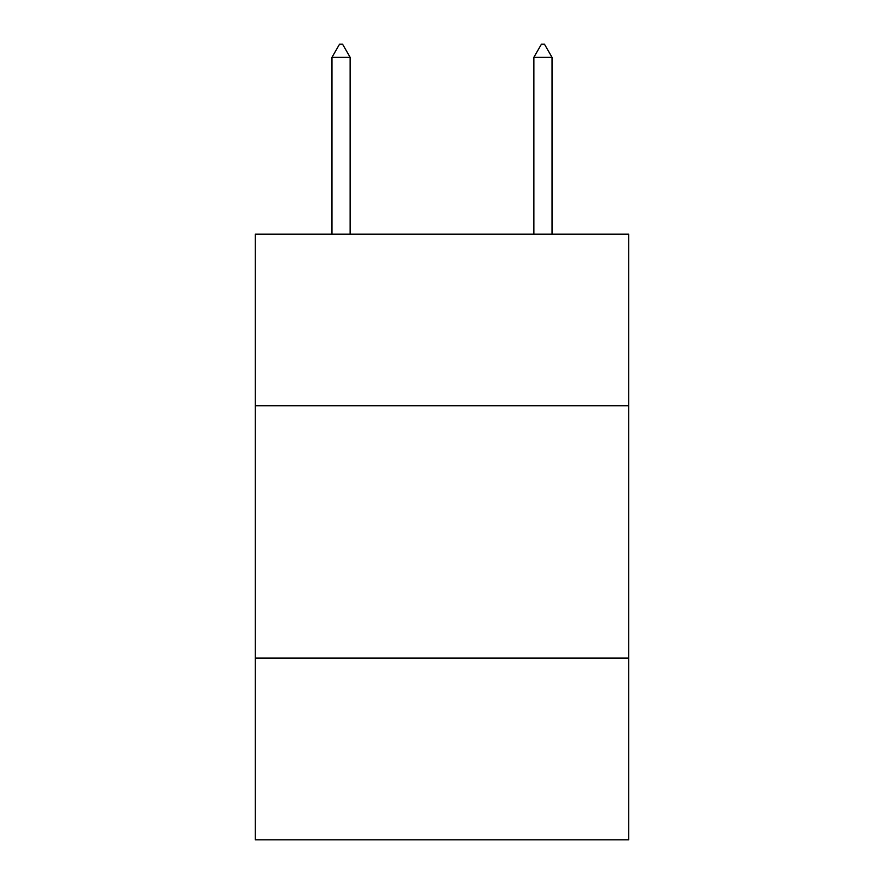<?xml version="1.0" encoding="UTF-8"?>
<svg xmlns="http://www.w3.org/2000/svg" width="884" height="884" viewBox="0 0 884 884"><rect width="100%" height="100%" fill="white"/><g stroke="black" fill="none" stroke-linecap="round" stroke-linejoin="round"><path stroke-width="1.33" d="M255.266 405.767L628.734 405.767L628.734 234.172L255.266 234.172L255.266 839.8L628.734 839.8L628.734 658.105L255.266 658.105M628.734 658.105L628.734 405.767M350.141 57.327L342.572 44.2L339.544 44.2L331.975 57.327L350.141 57.327L350.141 234.172M331.975 57.327L331.975 234.172M541.428 44.2L544.456 44.2L552.025 57.327L533.859 57.327L541.428 44.2M552.025 234.172L552.025 57.327M533.859 234.172L533.859 57.327"/></g></svg>
